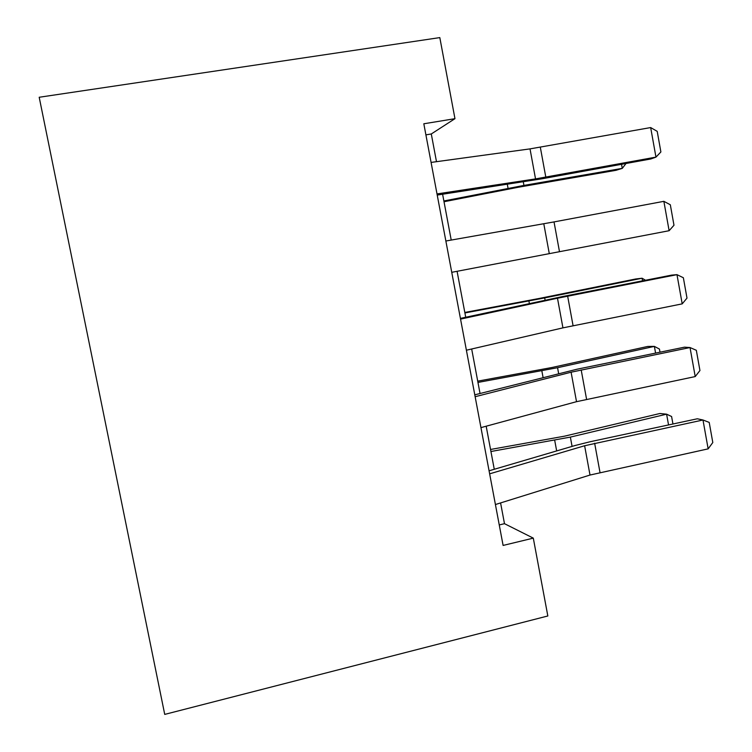 <?xml version="1.0" encoding="UTF-8"?>
<svg xmlns="http://www.w3.org/2000/svg" width="752" height="752" viewBox="0 0 752 752"><rect width="100%" height="100%" fill="white"/><g stroke="black" fill="none" stroke-linecap="round" stroke-linejoin="round"><path stroke-width="1.13" d="M436.489 161.68L431.291 133.969L454.96 118.675L423.818 123.779L503.107 545.435L533.3 538.131L504.489 523.683L500.588 502.928M533.3 538.131L547.832 615.973L164.726 714.4L39.198 97.262L439.817 37.6L454.96 118.675M494.271 469.276L486.177 426.205M480.039 393.493L471.673 348.994M465.714 317.241L457.084 271.293M451.219 240.076L442.608 194.242M425.895 134.862L431.291 133.969M499.253 524.934L504.489 523.683M431.084 162.423L530.019 148.887L650.668 127.567L655.96 157.121L660.886 151.951L657.21 131.356L650.668 127.567M437.006 193.922L535.537 178.901L655.96 157.121L650.771 158.982L541.872 178.807L437.222 195.069M444.018 201.733L518.542 187.21L615.963 170.319L622.271 168.373L523.937 185.406L443.868 200.963M626.012 163.494L622.271 168.373L621.537 164.303M445.861 241.016L554.027 221.915L663.866 201.329L669.12 230.714L673.98 225.243L670.323 204.77L663.866 201.329M451.745 272.318L669.12 230.714M460.553 319.111L557.486 298.215L676.979 274.659L671.583 275.129L563.464 296.363L460.412 318.387M466.4 350.216L562.938 327.863L682.205 303.864L676.979 274.659L683.361 277.742L686.999 298.102L682.205 303.864M475.142 396.718L571.097 372.202L690.026 347.546L684.48 347.17L576.859 369.26L474.785 394.828M480.951 427.625L576.521 401.681L695.215 376.573L690.026 347.546L696.324 350.291L699.943 370.529L695.215 376.573M642.556 280.825L642.086 278.231L544.683 297.914L464.905 312.954M645.517 280.252L642.086 278.231L635.59 279.001L539.09 298.488L464.811 312.456M655.584 353.102L654.381 346.39L557.561 367.709L477.952 382.43M660.002 352.19L659.448 349.069L654.381 346.39L647.773 346.437L551.846 367.521L477.717 381.151M489.646 473.835L584.624 445.748L702.988 420.001L697.311 418.779L590.17 441.734L575.28 445.457L489.073 470.808M495.418 504.536L590.01 475.048L708.149 448.859L702.988 420.001L709.211 422.408L712.802 442.524L708.149 448.859M668.547 424.946L666.601 414.173L570.364 437.1L490.934 451.51M672.946 424.006L671.592 416.514L666.601 414.173L659.88 413.506L564.517 436.169L490.548 449.47M530.019 148.887L535.537 178.901M540.321 147.242L545.811 177.162M523.937 185.406L523.289 181.89M508.061 188.348L507.318 184.343M543.79 223.776L549.28 253.603M554.027 221.915L559.479 251.657M557.486 298.215L562.938 327.863M567.647 296.128L573.071 325.691M571.097 372.202L576.521 401.681M581.183 369.909L586.579 399.293M545.106 300.161L544.683 297.914M529.38 303.535L528.91 300.979M558.633 373.5L557.561 367.709M543.066 377.457L541.844 370.849M584.624 445.748L590.01 475.048M594.644 443.238L600.002 472.444M572.075 446.397L570.364 437.1M556.668 450.927L554.703 440.324"/></g></svg>
